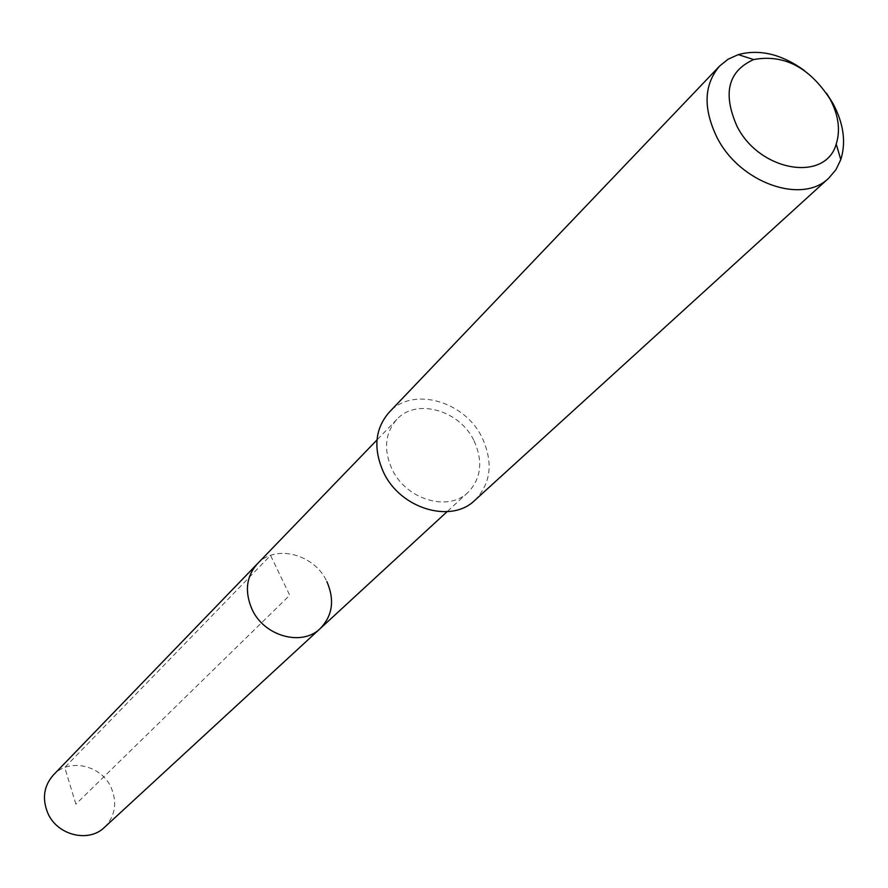 <?xml version="1.0" encoding="UTF-8"?>
<svg xmlns="http://www.w3.org/2000/svg" width="888" height="888" viewBox="0 0 888 888"><rect width="100%" height="100%" fill="white"/><g stroke="black" fill="none" stroke-linecap="round" stroke-linejoin="round"><path stroke-width="0.67" stroke-dasharray="4.44 3.33" d="M104.473 827.339C115.14 816.272 117.427 803.152 111.322 787.978C101.732 765.145 68.975 757.664 53.369 775.013M257.254 563.913C275.28 543.822 314.596 554.068 326.917 581.673C314.596 554.068 275.28 543.822 257.254 563.913M474.07 440.87C483.239 461.316 481.229 478.488 468.031 492.385C448.307 512.221 405.971 499.556 392.041 469.208C383.394 449.661 384.981 433.078 396.792 419.447C416.195 397.746 459.773 410.112 474.07 440.87M320.313 628.482C332.589 615.628 334.798 600.033 326.917 581.673M474.858 500.299C490.931 483.538 493.406 462.781 482.295 438.028C465.023 400.932 412.376 386.058 389.033 412.432M804.195 70.396L816.25 81.008L826.573 93.318M75.88 804.14L64.746 767.498L270.562 555.4L289.732 595.271L75.88 804.14M468.031 492.385L447.064 511.699M396.792 419.447L376.989 439.949"/><path stroke-width="1.33" d="M376.989 439.949L53.369 775.013C43.845 785.88 41.969 798.523 47.73 812.931C57.032 835.286 88.567 843.145 104.473 827.339L320.313 628.482C301.976 646.83 263.914 636.241 251.926 609.079C244.5 591.586 246.276 576.523 257.254 563.913C246.276 576.523 244.5 591.586 251.926 609.079C263.914 636.241 301.976 646.83 320.313 628.482C332.589 615.628 334.798 600.033 326.917 581.673M719.58 66.089L389.033 412.432C374.969 428.826 373.115 448.729 383.472 472.161C400.188 508.68 451.06 523.976 474.858 500.299L828.893 178.011C802.219 204.928 739.815 182.917 717.071 137.585C702.963 108.536 703.796 84.704 719.58 66.089L728.082 59.23L738.261 54.623C759.584 48.873 781.562 54.124 804.195 70.396M826.573 93.318L833.111 103.707C843.633 123.632 846.197 142.258 840.792 159.607L835.952 169.675L828.893 178.011M736.951 126.152C722.51 93.284 728.093 71.084 753.69 59.563C783.871 54.013 809.323 67.188 830.058 99.101C838.538 115.163 840.592 130.148 836.219 144.056C825.574 182.717 759.384 171.506 736.951 126.152M447.064 511.699L320.313 628.482M753.69 59.563L738.261 54.623M836.219 144.056L840.792 159.607"/></g></svg>
